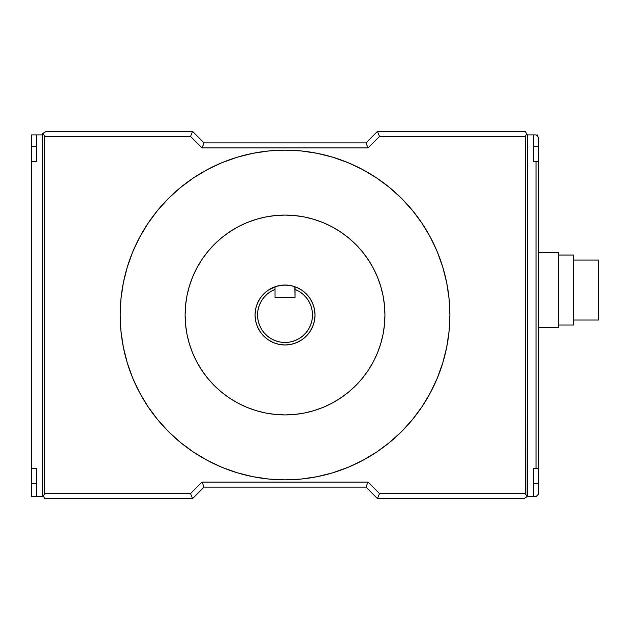 <?xml version="1.0" encoding="UTF-8"?>
<svg xmlns="http://www.w3.org/2000/svg" width="630" height="630" viewBox="0 0 630 630"><rect width="100%" height="100%" fill="white"/><g stroke="black" fill="none" stroke-linecap="round" stroke-linejoin="round"><path stroke-width="0.94" d="M573.52 319.993L598.5 319.993L598.5 260.048L573.52 260.048L598.5 260.048L598.5 319.993L573.52 319.993M558.534 324.993L573.52 324.993L573.52 255.055L558.534 255.055L573.52 255.055L573.52 324.993L558.534 324.993M538.555 327.49L558.534 327.49L558.534 252.551L538.555 252.551L558.534 252.551L558.534 327.49L538.555 327.49M286.989 285.091L290.587 285.548A29.972 29.972 0 0 0 279.468 285.548L285.028 285.028L290.871 285.603L296.494 287.311L301.675 290.076L306.219 293.808L309.952 298.344L312.716 303.526L314.425 309.149L315 315L314.425 320.851L312.716 326.474L309.952 331.656L306.219 336.192L301.675 339.924L296.494 342.689L290.871 344.397L285.028 344.972A29.972 29.972 0 0 1 275.034 286.745L279.295 285.579M290.761 285.579L294.249 286.477A29.972 29.972 0 0 0 294.249 286.477L295.021 286.745A29.972 29.972 0 0 1 285.028 344.972A29.972 29.972 0 0 0 295.021 286.745L295.021 297.517L275.034 297.517L275.034 289.406L270.774 291.509L266.947 294.312L263.647 297.738L261.001 301.675L259.064 306.015L257.898 310.621L257.552 315.354L258.024 320.087L259.3 324.655L261.356 328.947L264.104 332.813L267.49 336.152L271.388 338.853L275.704 340.846L280.295 342.066L285.028 342.476L289.761 342.066L294.352 340.846L298.659 338.853L302.565 336.152L305.944 332.813L308.7 328.947L310.748 324.655L312.031 320.087L312.504 315.354L312.149 310.621L310.992 306.015L309.054 301.675L306.4 297.738L303.109 294.312L299.274 291.509L295.021 289.406A27.476 27.476 0 0 1 306.936 331.577A27.476 27.476 0 0 1 263.112 331.577A27.476 27.476 0 0 1 275.034 289.406L275.034 286.745A29.972 29.972 0 0 0 285.028 344.972L279.177 344.397L273.554 342.689L268.372 339.924L263.828 336.192L260.103 331.656L257.331 326.474L255.63 320.851L255.055 315L255.63 309.149L257.331 303.526L260.103 298.344L263.828 293.808L268.372 290.076L276.972 286.13M285.028 215.09A99.91 99.91 0 0 1 384.938 315A99.91 99.91 0 0 1 285.028 414.91L294.816 414.43L304.518 412.989L314.031 410.61L323.261 407.303L332.128 403.113L340.531 398.073L348.414 392.23L355.674 385.647L362.258 378.386L368.101 370.511L373.141 362.1L377.331 353.233L380.638 344.004L383.016 334.491L384.457 324.796L384.938 315L384.457 305.204L383.016 295.509L380.638 285.996L377.331 276.767L373.141 267.9L368.101 259.489L362.258 251.614L355.674 244.353L348.414 237.77L340.531 231.927L332.128 226.887L323.261 222.697L314.031 219.39L304.518 217.011L294.816 215.57L285.028 215.09L275.231 215.57L265.537 217.011L256.024 219.39L246.795 222.697L237.927 226.887L229.517 231.927L221.642 237.77L214.381 244.353L207.79 251.614L201.954 259.489L196.914 267.9L192.717 276.767L189.417 285.996L187.031 295.509L185.598 305.204L185.118 315L185.598 324.796L187.031 334.491L189.417 344.004L192.717 353.233L196.914 362.1L201.954 370.511L207.79 378.386L214.381 385.647L221.642 392.23L229.517 398.073L237.927 403.113L246.795 407.303L256.024 410.61L265.537 412.989L275.231 414.43L285.028 414.91A99.91 99.91 0 0 1 185.118 315A99.91 99.91 0 0 1 285.028 215.09M285.028 479.855A164.855 164.855 0 0 1 120.172 315A164.855 164.855 0 0 1 285.028 150.145A164.855 164.855 0 0 1 449.883 315A164.855 164.855 0 0 1 285.028 479.855L301.187 479.06L317.189 476.69L332.884 472.76L348.114 467.302L362.738 460.388L376.614 452.072L389.608 442.433L401.593 431.574L412.461 419.58L422.1 406.586L430.416 392.71L437.33 378.087L442.78 362.856L446.717 347.161L449.088 331.159L449.883 315L449.088 298.841L446.717 282.839L442.78 267.144L437.33 251.913L430.416 237.289L422.1 223.414L412.461 210.42L401.593 198.426L389.608 187.567L376.614 177.928L362.738 169.612L348.114 162.697L332.884 157.24L317.189 153.31L301.187 150.94L285.028 150.145L268.868 150.94L252.866 153.31L237.171 157.24L221.941 162.697L207.317 169.612L193.441 177.928L180.44 187.567L168.454 198.426L157.595 210.42L147.956 223.414L139.639 237.289L132.717 251.913L127.268 267.144L123.338 282.839L120.968 298.841L120.172 315L120.968 331.159L123.338 347.161L127.268 362.856L132.717 378.087L139.639 392.71L147.956 406.586L157.595 419.58L168.454 431.574L180.44 442.433L193.441 452.072L207.317 460.388L221.941 467.302L237.171 472.76L252.866 476.69L268.868 479.06L285.028 479.855L274.247 479.501M290.887 285.603L290.587 285.548A29.972 29.972 0 0 1 292.092 285.87L293.32 286.201M279.46 285.548A29.972 29.972 0 0 0 275.034 286.745L275.034 297.517L295.021 297.517L294.824 286.674M31.5 161.099L31.5 134.907L42.738 134.907L42.738 496.59L36.493 496.59L36.493 468.618L36.493 496.59L42.738 496.59L42.738 495.093L44.738 498.59L192.607 498.59L190.536 493.589L44.738 493.589L190.536 493.589L202.025 482.1L368.022 482.1L379.512 493.589L525.318 493.589L525.318 136.411L379.512 136.411L368.022 147.9L202.025 147.9L190.536 136.411L44.738 136.411L44.738 493.589L43.312 496.094L44.738 498.59L192.607 498.59L204.096 487.1L365.951 487.1L377.449 498.59L523.813 498.59L527.31 496.59L527.31 134.907L533.555 134.907L533.555 161.382L538.555 161.382L538.555 468.618L538.555 146.396L533.555 146.396L538.555 146.396L538.555 137.403L536.051 134.907L533.555 134.907L536.051 134.907L538.555 137.403L538.555 161.099M538.555 468.901L538.555 494.093L536.051 496.59L533.555 496.59L536.051 496.59L538.555 494.093L538.555 483.604L533.555 483.604L538.555 483.604L538.555 468.618L533.555 468.618L533.555 496.59L527.31 496.59L533.555 496.59L533.555 468.618L538.555 468.618M538.555 161.382L533.555 161.382L533.555 134.907L527.31 134.907L525.318 131.41L377.449 131.41L379.512 136.411L377.449 131.41L365.951 142.9L368.022 147.9L365.951 142.9L204.096 142.9L202.025 147.9L204.096 142.9L192.607 131.41L190.536 136.411L192.607 131.41L46.234 131.41L42.958 133.284L44.738 136.411L190.536 136.411L202.025 147.9L368.022 147.9L379.512 136.411L525.318 136.411L526.743 133.906L525.318 131.41L377.449 131.41L365.951 142.9L204.096 142.9L192.607 131.41L46.234 131.41L42.958 133.284L44.738 136.411L44.738 493.589L43.312 496.094L42.738 495.093L42.738 134.907L36.493 134.907L36.493 161.382L31.5 161.382L31.5 468.618L31.5 146.396L36.493 146.396L31.5 146.396L31.5 134.907L36.493 134.907L36.493 161.382L31.5 161.382M31.5 468.618L36.493 468.618L31.5 468.618L31.5 483.604L36.493 483.604L31.5 483.604L31.5 496.59L36.493 496.59L31.5 496.59L31.5 468.901M281.358 285.248L277.633 285.957L285.028 285.028L276.712 286.201L283.059 285.091L289.391 285.343M233.659 400.696L235.069 401.523M204.774 374.519L199.332 366.369M199.332 263.631L198.497 265.041M225.508 234.754L233.659 229.304M336.389 229.304L334.987 228.477M365.274 255.481L370.724 263.631M370.724 366.369L371.55 364.959M344.547 395.246L336.389 400.696M42.738 133.41L42.738 134.907L42.738 133.41M191.205 450.552L182.18 443.835M152.618 413.201L147.956 406.586M182.542 185.874L193.386 177.959M285.028 150.145L295.809 150.499M378.843 179.448L387.875 186.165M417.438 216.799L422.1 223.414M387.513 444.126L376.669 452.041M190.536 493.589L192.607 498.59L204.096 487.1L202.025 482.1L190.536 493.589M202.025 482.1L204.096 487.1L365.951 487.1L368.022 482.1L202.025 482.1M368.022 482.1L365.951 487.1L377.449 498.59L379.512 493.589L368.022 482.1M377.449 498.59L523.813 498.59L527.097 496.716L525.318 493.589L379.512 493.589L377.449 498.59M527.097 496.716L527.31 134.907L526.743 133.906L525.318 136.411L525.318 493.589L527.097 496.716M365.274 374.519L368.101 370.511M536.051 161.382L536.051 468.618L536.051 161.382M537.54 134.907L537.532 136.387L537.54 134.907M275.806 286.477L276.672 286.217M283.075 285.091L285.028 285.028"/></g></svg>
